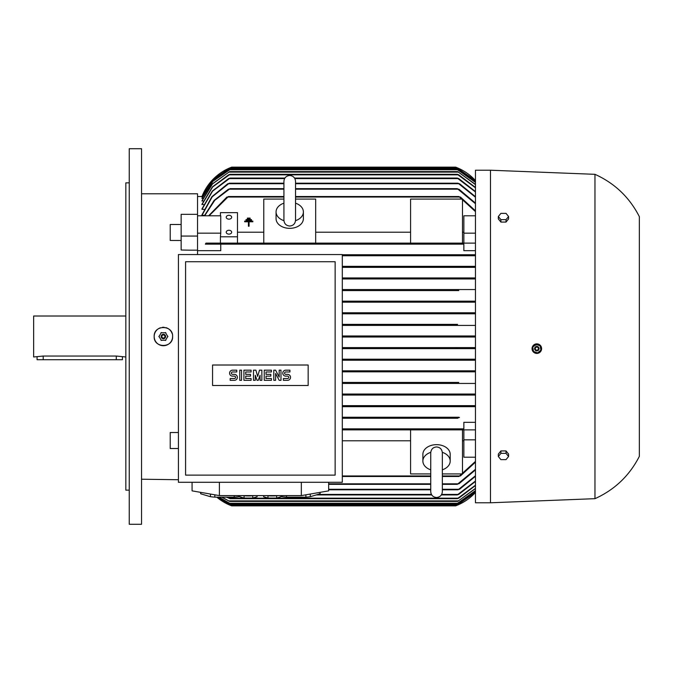 <?xml version="1.0" encoding="UTF-8"?>
<svg xmlns="http://www.w3.org/2000/svg" width="673" height="673" viewBox="0 0 673 673"><rect width="100%" height="100%" fill="white"/><g stroke="black" fill="none" stroke-linecap="round" stroke-linejoin="round"><path stroke-width="1.01" d="M442.346 485.99L442.346 491.694C442.001 495.219 440.066 497.154 436.541 497.498C433.017 497.154 431.082 495.219 430.737 491.694L430.737 452.979M430.737 469.821A13.653 9.658 0 0 1 422.88 461.081L422.88 454.317A13.653 9.658 0 0 1 436.541 444.66A13.653 9.658 0 0 1 450.195 454.317L450.195 461.081A13.653 9.658 0 0 1 442.346 469.821M422.88 461.081A13.653 9.658 0 0 1 430.754 452.332M442.329 452.332A13.653 9.658 0 0 1 450.195 461.081M442.346 452.946L442.346 452.769C441.934 449.177 439.999 447.242 436.541 446.965C433.075 447.242 431.141 449.177 430.737 452.769M430.737 473.927L410.589 473.927L410.589 429.879L462.486 429.879L462.486 473.927L442.346 473.927M475.466 429.879L459.238 429.879L458.927 429.366L459.238 429.879L342.305 429.879L410.589 429.879M475.466 457.211L463.857 457.211L463.857 429.879M463.857 439.831L475.466 439.831M462.486 440.79L463.857 440.79M342.305 440.79L410.589 440.79M442.346 476.484L458.927 476.484L475.466 461.384M459.953 428.911L342.305 428.861L463.857 428.861L463.857 422.316L475.466 422.316M457.775 418.269L342.305 418.269L457.775 418.269L457.304 417.765M458.893 417.252L342.305 417.252L458.473 417.285M475.466 406.66L342.305 406.66L458.616 406.66L458.044 406.156M342.305 405.642L475.466 405.642L342.305 405.642M457.968 395.059L342.305 395.059L457.968 395.059L457.245 394.546L457.968 395.059L475.466 395.059M342.305 394.033L475.466 394.033L342.305 394.033M458.128 383.45L342.305 383.45L458.128 383.45L457.312 382.937L458.128 383.45L475.466 383.45M457.337 382.903L458.767 382.424L342.305 382.424L458.565 382.432M458.565 371.841L342.305 371.841L458.565 371.841L457.665 371.328L458.565 371.841L475.466 371.841M342.305 302.185L475.466 302.185L342.305 302.185L459.028 302.185L457.665 301.672L458.565 301.159L342.305 301.159L458.565 301.159L457.665 301.672L458.372 302.101M458.767 290.576L342.305 290.576L458.767 290.576L457.312 290.063L458.128 289.55L475.466 289.55M342.305 289.55L458.128 289.55L342.305 289.55M475.466 278.967L342.305 278.967L475.466 278.967M457.968 277.941L342.305 277.941L457.968 277.941L457.245 278.454L457.968 277.941L475.466 277.941M475.466 267.358L342.305 267.358L475.466 267.358M458.616 266.34L342.305 266.34L458.616 266.34L458.044 266.844L458.616 266.34L475.466 266.34M475.466 255.748L342.305 255.748L475.466 255.748M457.775 254.731L342.305 254.731L457.775 254.731L457.304 255.235L457.775 254.731L475.466 254.731M475.466 250.684L463.857 250.684L463.857 244.139L220.752 244.139L220.752 250.684L197.534 250.684L197.534 250.179L197.534 254.554L197.534 250.684M463.857 244.139L205.349 244.139L206.005 243.121L459.238 243.121L410.589 243.121L410.589 199.073L462.486 199.073L462.486 243.121M197.534 236.063L181.146 236.063L181.146 250.003L189.29 250.179L197.534 250.179L197.534 233.169L220.752 233.169L220.416 236.787L237.485 236.787L237.485 212.651L220.416 212.651L220.416 215.789M197.534 233.169L197.534 215.789L220.752 215.789L220.752 233.169M475.466 211.616L458.927 196.516L295.531 196.516M283.922 196.516L228.416 196.516L209.093 215.789M263.774 232.21L237.485 232.21M410.589 243.121L263.774 243.121L263.774 199.073L283.922 199.073M295.531 199.073L315.671 199.073L315.671 243.121M410.589 232.21L315.671 232.21M463.857 232.21L462.486 232.21M463.857 243.121L463.857 215.789L475.466 215.789M220.416 236.787L220.416 243.121L263.774 243.121M458.927 243.634L459.238 243.121L458.927 243.634L459.238 243.121L475.466 243.121M295.531 203.179A13.653 9.658 180 0 1 303.38 211.919L303.38 218.683A13.653 9.658 180 0 1 289.726 228.34A13.653 9.658 180 0 1 276.065 218.683L276.065 211.919A13.653 9.658 180 0 1 283.922 203.179M303.38 211.919A13.653 9.658 180 0 1 295.514 220.668M283.939 220.668A13.653 9.658 180 0 1 276.065 211.919M295.531 220.231L295.531 181.306C295.186 177.781 293.251 175.846 289.726 175.502C286.202 175.846 284.267 177.781 283.922 181.306L283.922 220.231C284.267 223.756 286.202 225.691 289.726 226.035C293.251 225.691 295.186 223.756 295.531 220.231L295.531 220.021M463.857 233.169L475.466 233.169M460.87 243.912L458.742 243.348M204.55 215.368L201.976 215.368L201.976 214.78L211.886 196.709L227.802 183.712M204.104 209.345L201.976 209.345L201.976 208.882L212.289 191.082L228.576 178.589L230.09 178.076L284.906 178.076M203.683 204.617L201.976 204.264L212.382 186.909L228.576 174.829L230.031 174.324L457.312 174.324L458.767 174.829L475.466 187.473M203.271 201.05L201.976 200.781L212.348 183.864L229.678 171.59L457.665 171.59L475.466 184.385M202.884 198.535L201.976 198.367L212.71 181.323L230.536 169.201L456.799 169.201L475.466 182.223M202.506 197.038L201.976 196.953L212.904 179.859L230.94 167.829L456.395 167.829L475.466 180.953M202.152 196.516L201.976 196.516A51.215 51.215 0 0 1 231.68 167.148L455.663 167.148A51.215 51.215 0 0 1 475.466 180.557L456.235 167.367M181.146 236.063L181.146 214.334L197.534 214.334L197.534 193.782L197.534 215.789M197.534 196.516L201.976 196.516L213.206 179.161L230.881 167.459M475.466 197.239L458.044 183.199L295.531 183.199M283.922 183.199L229.291 183.199L212.205 196.836L201.976 215.368M459.541 183.712L475.466 196.726M457.943 183.241L460.164 184.175M475.466 191.973L457.245 178.076L458.767 178.589L475.466 191.561M230.09 178.076L212.575 191.166L201.976 209.345M475.466 187.792L457.312 174.324M230.031 174.324L212.609 186.976L201.976 204.617M475.466 184.621L457.665 171.59M229.678 171.59L212.517 183.914L201.976 201.05M475.466 182.375L456.799 169.201M230.536 169.201L212.836 181.348L201.976 198.535M475.466 181.037L456.395 167.829M230.94 167.829L212.971 179.868L201.976 197.038M459.953 244.089L460.416 244.139M458.178 313.795L342.305 313.795L475.466 313.795L458.178 313.795L456.799 313.281L457.85 312.768L475.466 312.768L342.305 312.768L457.85 312.768M456.832 313.349L457.581 313.727M457.724 325.404L342.305 325.404L475.466 325.404L457.724 325.404L456.412 324.941M457.564 324.378L342.305 324.378L457.564 324.378L456.395 324.891M456.967 337.013L342.305 337.013L475.466 337.013L456.967 337.013L455.663 336.5L456.9 335.987M456.395 348.109L457.564 348.622L456.395 348.109L457.724 347.596L475.466 347.596L342.305 347.596L457.724 347.596M457.85 360.232L342.305 360.232L475.466 360.232L457.85 360.232L456.799 359.719L458.178 359.205L475.466 359.205L342.305 359.205L458.178 359.205M457.758 359.239L457.085 359.441M458.498 382.441L457.758 382.626M458.229 417.336L457.648 417.546M460.416 428.861L463.857 428.861M456.521 505.516L475.466 492.434A51.215 51.215 0 0 1 455.663 505.852L231.68 505.852L216.799 497.154A51.215 51.215 0 0 0 231.68 505.852L231.462 505.768M475.466 462.149L460.416 475.971M228.416 243.634L228.105 243.121L228.416 243.634M208.622 215.789L226.927 197.029M460.416 197.029L475.466 210.851M226.473 197.45L228.601 196.6M342.305 370.815L475.466 370.815L342.305 370.815M458.565 301.159L475.466 301.159M475.466 348.622L342.305 348.622L475.466 348.622M475.466 490.777L456.799 503.799L475.466 490.625M218.994 497.154L230.536 503.799L218.801 497.154M230.536 503.799L456.799 503.799M222.014 497.154L229.678 501.41L457.665 501.41L475.466 488.379M475.466 488.615L457.665 501.41M229.678 501.41L221.678 497.154M227.104 497.154L230.031 498.676L457.312 498.676L475.466 485.208M475.466 485.527L458.767 498.171L457.312 498.676M230.031 498.676L226.54 497.154M475.466 481.439L458.759 494.411L457.245 494.924L475.466 481.027M316.234 494.924L431.721 494.924M441.362 494.924L457.245 494.924M294.547 178.076L457.245 178.076M442.346 489.801L458.044 489.801L475.466 475.761M475.466 476.274L459.541 489.288M460.164 488.825L457.943 489.759M328.651 489.801L430.737 489.801M227.18 184.175L229.4 183.241M442.346 484.341L457.304 484.341L475.466 469.274M475.466 469.905L458.893 483.828M204.365 215.789L214.107 200.419L228.441 189.172M458.893 189.172L475.466 203.095M459.466 483.382L457.144 484.274M328.651 484.341L430.737 484.341M457.144 188.726L459.466 189.618M227.869 189.618L230.191 188.726M204.668 215.789L214.771 200.293L230.04 188.659L283.922 188.659M295.531 188.659L457.304 188.659L475.466 203.726M460.87 475.55L458.742 476.4M342.305 476.484L430.737 476.484M458.742 196.6L460.87 197.45M230.376 505.339L456.731 505.431M217.345 497.154L230.94 505.171L456.395 505.171L475.466 491.963M475.466 492.047L456.395 505.171M230.94 505.171L217.253 497.154M458.742 429.652L460.87 429.088M457.144 418.009L459.466 417.512M459.491 278.63L457.169 278.277M457.943 406.366L460.164 405.937M460.164 267.063L457.943 266.634M457.169 394.723L459.491 394.37M459.466 255.488L457.144 254.991M228.601 243.348L226.473 243.912M457.665 371.328L459.036 370.815M342.305 335.987L475.466 335.987L342.305 335.987M192.074 482.289L192.074 490.861L219.39 495.606L301.336 495.606L328.651 490.861L328.651 482.289M266.769 495.606A8.875 1.539 0 0 0 272.313 495.942A8.875 1.539 0 0 0 277.848 495.606M234.196 495.606L234.196 497.154L214.83 497.154A23.9 4.147 180 0 1 210.43 496.708L200.747 493.797A23.9 4.147 180 0 1 200.613 493.359L200.613 492.35M239.739 496.371L238.595 496.708A23.9 4.147 180 0 1 234.196 497.154M238.595 496.708L238.595 495.606M305.895 494.815L305.895 497.154L286.53 497.154A23.9 4.147 180 0 1 282.13 496.708L280.986 496.371M319.978 492.367L319.978 493.797L310.295 496.708A23.9 4.147 180 0 1 305.895 497.154M310.295 496.708L310.295 494.049M320.112 492.35L320.112 493.359A23.9 4.147 180 0 1 319.978 493.797M242.869 495.606A8.875 1.539 0 0 0 248.413 495.942A8.875 1.539 0 0 0 253.948 495.606M301.336 495.606L301.336 482.289M219.39 495.606L219.39 482.289M178.421 254.554L178.421 482.289L342.305 482.289L342.305 254.554L178.421 254.554M185.588 261.73L185.588 475.121L335.137 475.121L335.137 261.73L185.588 261.73M308.158 385.494L212.559 385.494L212.559 365.01L308.158 365.01L308.158 385.494M279.186 377.048L279.186 370.175L280.978 370.175L280.978 380.329L279.186 380.329L275.594 373.456L275.594 380.329L273.802 380.329L273.802 370.175L275.594 370.175L279.186 377.048M261.856 370.175L261.856 380.329L260.064 380.329L260.064 375.256L258.272 380.329L257.078 380.329L255.286 375.256L255.286 380.329L253.485 380.329L253.485 370.175L255.883 370.175L257.675 376.451L259.467 370.175L261.856 370.175M239.748 380.329L239.748 370.175L241.54 370.175L241.54 380.329L239.748 380.329M232.58 370.175A2.986 2.986 0 0 0 229.586 373.162A2.986 2.986 0 0 0 232.58 376.148L234.372 376.148A1.195 1.195 0 0 1 235.567 377.343A1.195 1.195 0 0 1 234.372 378.537L230.183 378.537L230.183 380.329L234.372 380.329A2.986 2.986 0 0 0 237.359 377.343A2.986 2.986 0 0 0 234.372 374.356L232.58 374.356A1.195 1.195 0 0 1 231.386 373.162A1.195 1.195 0 0 1 232.58 371.967L236.761 371.967L236.761 370.175L232.58 370.175M245.721 371.967L245.721 374.356L250.499 374.356L250.499 376.148L245.721 376.148L245.721 378.537L251.096 378.537L251.096 380.329L243.929 380.329L243.929 370.175L251.096 370.175L251.096 371.967L245.721 371.967M266.037 371.967L266.037 374.356L270.815 374.356L270.815 376.148L266.037 376.148L266.037 378.537L271.412 378.537L271.412 380.329L264.245 380.329L264.245 370.175L271.412 370.175L271.412 371.967L266.037 371.967M285.756 370.175A2.986 2.986 0 0 0 282.769 373.162A2.986 2.986 0 0 0 285.756 376.148L287.548 376.148A1.195 1.195 0 0 1 288.742 377.343A1.195 1.195 0 0 1 287.548 378.537L283.367 378.537L283.367 380.329L287.548 380.329A2.986 2.986 0 0 0 290.534 377.343A2.986 2.986 0 0 0 287.548 374.356L285.756 374.356A1.195 1.195 0 0 1 284.561 373.162A1.195 1.195 0 0 1 285.756 371.967L289.937 371.967L289.937 370.175L285.756 370.175M252.745 495.749L252.745 498.062L257.086 496.758L257.086 495.606M252.745 498.062L244.072 498.062L244.072 495.749M244.072 498.062L239.739 496.758L239.739 495.606M282.13 495.606L282.13 496.708M286.53 497.154L286.53 495.606M200.747 493.797L200.747 492.367M210.43 494.049L210.43 496.708M214.83 497.154L214.83 494.815M276.645 495.749L276.645 498.062L280.986 496.758L280.986 495.606M276.645 498.062L267.972 498.062L267.972 495.749M267.972 498.062L263.639 496.758L263.639 495.606M237.485 243.121L237.485 236.787M226.221 232.202A2.734 1.935 180 0 1 228.946 230.275A2.734 1.935 180 0 1 231.68 232.202A2.734 1.935 180 0 1 228.946 234.137A2.734 1.935 180 0 1 226.221 232.202M226.221 217.236A2.734 1.935 180 0 1 228.946 215.301A2.734 1.935 180 0 1 231.68 217.236A2.734 1.935 180 0 1 228.946 219.162A2.734 1.935 180 0 1 226.221 217.236M250.12 218.094L250.12 218.775L247.386 218.775L247.386 218.094L250.12 218.094M252.846 221.779L249.094 221.779L249.094 226.221L248.413 226.221L248.413 221.779L244.652 221.779L244.652 221.097L252.846 221.097L252.846 221.779M251.483 219.591L251.483 220.273L246.024 220.273L246.024 219.591L251.483 219.591M490.482 170.219L475.466 170.219L475.466 502.781L490.482 502.781L490.482 170.219L594.966 174.324L594.966 498.676L490.482 502.781M537.761 353.333L541.319 350.28A4.778 4.778 0 0 0 538.459 344.155A4.778 4.778 0 0 0 533.639 352.206A4.778 4.778 0 0 0 541.319 350.28M532.419 350.49L532.873 351.323M534.177 352.618L536.844 353.426M541.521 349.548L539.485 344.669M538.644 344.223L532.856 345.989M594.966 174.324C614.701 183.249 629.499 197.366 639.35 216.656L639.35 456.344C629.499 475.634 614.701 489.751 594.966 498.676M508.586 456.487L508.586 454.073L506.02 450.935L500.897 450.935L498.331 454.073L498.331 456.487L500.897 453.35L506.02 453.35L508.586 456.487L506.02 459.625L500.897 459.625L498.331 456.487M506.02 450.935L506.02 453.35M500.897 450.935L500.897 453.35M498.331 216.513L498.331 218.927L500.897 222.065L506.02 222.065L508.586 218.927L508.586 216.513L506.02 219.65L500.897 219.65L498.331 216.513L500.897 213.375L506.02 213.375L508.586 216.513M506.02 222.065L506.02 219.65M500.897 222.065L500.897 219.65M532.705 346.915L533.546 351.685M537.39 353.081L541.092 349.968M533.268 351.348L537.82 353.005M534.741 347.882A2.221 2.221 0 0 0 536.07 350.734A2.221 2.221 0 0 0 538.913 349.405A2.221 2.221 0 0 0 537.584 346.561A2.221 2.221 0 0 0 534.741 347.882M534.783 347.899A2.179 2.179 0 0 0 536.087 350.692A2.179 2.179 0 0 0 538.871 349.388A2.179 2.179 0 0 0 537.576 346.595A2.179 2.179 0 0 0 534.783 347.899M535.38 348.118A1.539 1.539 0 0 0 536.305 350.086A1.539 1.539 0 0 0 538.274 349.169A1.539 1.539 0 0 0 537.357 347.201A1.539 1.539 0 0 0 535.38 348.118M536.272 344.214L532.562 347.327M540.385 345.947L535.834 344.29M540.949 350.381L540.108 345.611M181.146 240.505L170.219 240.471L170.219 224.488L181.146 224.488M172.616 336.5A9.22 9.22 0 0 1 163.396 345.72A9.22 9.22 0 0 1 154.176 336.5C153.604 324.605 173.188 324.613 172.616 336.5C173.188 348.387 153.604 348.395 154.176 336.5A9.22 9.22 0 0 1 160.435 327.768M162.286 327.347A9.22 9.22 0 0 1 164.178 327.314M165.869 327.616A9.22 9.22 0 0 1 172.179 333.707M178.421 448.512L170.219 448.512L170.219 432.529L178.421 432.503M167.855 336.719L165.44 332.529M161.352 332.529L158.929 336.719M165.819 332.748L160.973 332.748M165.617 336.5A2.221 2.221 0 0 0 163.396 334.279A2.221 2.221 0 0 0 161.175 336.5A2.221 2.221 0 0 0 163.396 338.721A2.221 2.221 0 0 0 165.617 336.5M165.575 336.5A2.179 2.179 0 0 0 163.396 334.321A2.179 2.179 0 0 0 161.217 336.5A2.179 2.179 0 0 0 163.396 338.679A2.179 2.179 0 0 0 165.575 336.5M164.927 336.5A1.539 1.539 0 0 0 163.396 334.961A1.539 1.539 0 0 0 161.857 336.5A1.539 1.539 0 0 0 163.396 338.039A1.539 1.539 0 0 0 164.927 336.5M165.44 340.471L167.855 336.281M160.973 340.252L165.819 340.252M158.929 336.281L161.352 340.471M141.54 148.716L141.54 524.284L129.25 524.284L129.25 148.716L141.54 148.716M129.25 490.146L125.834 490.146L125.834 182.854L129.25 182.854M125.834 316.016L33.65 316.016L33.65 356.984L43.207 356.042L116.278 356.042L125.834 356.984M122.419 356.984L122.419 359.719L37.065 359.719L37.065 356.984M342.305 475.971L430.737 475.971M442.346 475.971L459.238 475.971M228.105 197.029L283.922 197.029M295.531 197.029L459.238 197.029M228.719 183.712L283.922 183.712M295.531 183.712L458.616 183.712M229.375 178.589L284.595 178.589M294.85 178.589L457.968 178.589M229.207 174.829L458.128 174.829M228.778 172.103L458.565 172.103M229.493 169.714L457.85 169.714M229.779 168.343L457.564 168.343M230.376 167.661L456.967 167.661M229.493 503.286L457.85 503.286M228.778 500.897L458.565 500.897M229.207 498.171L458.128 498.171M317.942 494.411L431.41 494.411M441.665 494.411L457.968 494.411M328.651 489.288L430.737 489.288M442.346 489.288L458.616 489.288M328.651 483.828L430.737 483.828M442.346 483.828L457.775 483.828M229.56 189.172L283.922 189.172M295.531 189.172L457.775 189.172M229.779 504.657L457.564 504.657M43.207 359.719L43.207 356.042M116.278 359.719L116.278 356.042M430.737 485.99L430.737 469.594M442.346 491.694L442.346 452.769M197.534 193.782L141.54 193.782M141.54 479.218L178.421 479.731"/></g></svg>
